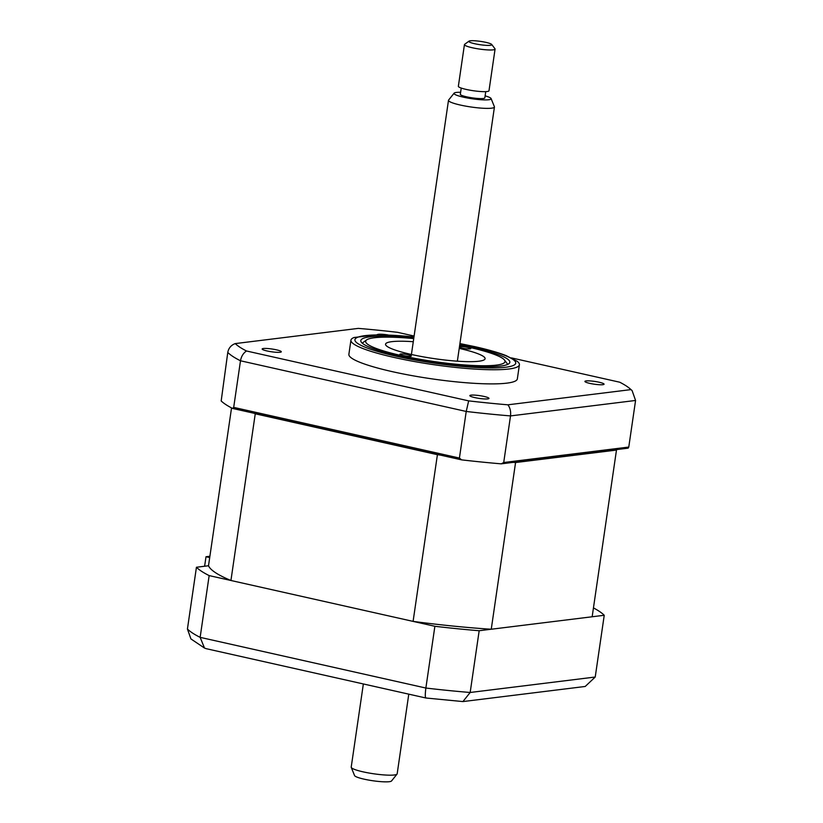 <?xml version="1.0" encoding="UTF-8"?>
<svg xmlns="http://www.w3.org/2000/svg" width="823" height="823" viewBox="0 0 823 823"><rect width="100%" height="100%" fill="white"/><g stroke="black" fill="none" stroke-linecap="round" stroke-linejoin="round"><path stroke-width="1.23" d="M599.134 382.232A9.67 1.399 8.3 0 0 584.916 381.409A9.67 1.399 8.3 0 0 589.854 383.384A9.67 1.399 8.3 0 0 604.061 384.207A9.67 1.399 8.3 0 0 599.134 382.232M484.068 396.449A9.67 1.399 8.3 0 0 469.851 395.626A9.67 1.399 8.3 0 0 474.789 397.591A9.67 1.399 8.3 0 0 488.996 398.414A9.67 1.399 8.3 0 0 484.068 396.449M276.374 349.816A9.67 1.399 8.3 0 0 262.156 348.993A9.67 1.399 8.3 0 0 267.094 350.968A9.67 1.399 8.3 0 0 281.301 351.791A9.67 1.399 8.3 0 0 276.374 349.816M388.158 334.971A9.67 1.399 8.3 0 0 377.222 334.776M413.99 336.874L377.418 334.776L354.127 337.492A85.129 12.304 8.3 0 0 350.937 340.166L348.88 354.312A85.129 12.304 8.3 0 0 392.283 371.646A85.129 12.304 8.3 0 0 517.348 378.889L519.406 364.743A85.129 12.304 8.3 0 0 517.122 361.266L506.022 355.567C498.08 352.501 487.7 349.538 474.881 346.658L459.934 343.572M350.937 340.166A85.129 12.304 8.3 0 0 394.34 357.501A85.129 12.304 8.3 0 0 519.406 364.743M413.846 337.852A75.294 10.884 8.3 0 0 360.813 340.578A75.294 10.884 8.3 0 0 399.206 355.906A75.294 10.884 8.3 0 0 509.828 362.315A75.294 10.884 8.3 0 0 471.435 346.987A75.294 10.884 8.3 0 0 459.79 344.549M501.238 463.843L503.717 462.516L628.772 447.064L628.134 448.165L501.238 463.843A208.949 30.194 -171.7 0 1 461.6 459.862L232.549 408.434L233.691 407.385L240.491 360.783A208.949 30.194 -171.7 0 1 227.776 352.439L221.181 400.966A208.949 30.194 -171.7 0 0 232.549 408.434M628.772 447.064L635.572 400.462L632.074 390.544L630.984 389.608L507.894 404.813C510.147 407.796 511.011 411.49 510.517 415.913A208.949 30.194 -171.7 0 1 466.219 411.459L240.491 360.783C241.273 356.41 243.279 353.139 246.489 350.989A203.127 29.361 -171.7 0 1 235.234 343.592C231.098 345.146 228.619 348.088 227.776 352.439M233.691 407.385L459.419 458.061L466.219 411.459L468.668 400.873L246.489 350.989M459.419 458.061L461.6 459.862M235.234 343.592L358.324 328.387A203.127 29.361 -171.7 0 1 397.55 332.327L414.103 336.041M511.422 357.892L619.729 382.211A203.127 29.361 -171.7 0 1 628.607 387.592A203.127 29.361 -171.7 0 1 630.984 389.608M507.894 404.813A203.127 29.361 -171.7 0 1 468.668 400.873M503.717 462.516L510.517 415.913L635.572 400.462M616.273 449.625A194.238 28.075 -171.7 0 1 616.478 450.068L592.159 616.766L491.249 629.235A194.238 28.075 -171.7 0 1 413.095 621.386L230.934 580.493A194.238 28.075 -171.7 0 1 208.507 565.761L196.44 567.253A208.949 30.194 8.3 0 0 209.155 575.596L434.883 626.282A208.949 30.194 8.3 0 0 479.171 630.727L604.236 615.275A208.949 30.194 8.3 0 0 593.455 607.919M604.236 615.275L595.224 677.031L585.215 686.464L462.917 701.577L425.944 698.007L206.151 648.668L204.505 648.061L200.143 637.352L425.872 688.038C425.007 694.982 425.121 698.274 426.211 697.904M479.171 630.727L470.17 692.482L462.917 701.577M434.883 626.282L425.872 688.038A208.949 30.194 8.3 0 0 470.17 692.482L595.224 677.031M209.155 575.596L200.143 637.352A208.949 30.194 8.3 0 1 187.428 629.009L190.926 638.926L204.505 648.061M196.44 567.253L187.428 629.009M459.409 347.162A5.802 0.844 8.3 0 0 464.193 348.499A5.802 0.844 8.3 0 0 470.036 348.901A5.802 0.844 8.3 0 0 470.756 348.613A5.802 0.844 8.3 0 0 466.507 347.172A5.802 0.844 8.3 0 0 459.995 346.648A5.802 0.844 8.3 0 0 459.471 346.761M413.732 338.582A70.418 10.174 8.3 0 0 374.352 337.759A70.418 10.174 8.3 0 0 366.595 339.92A70.418 10.174 8.3 0 0 412.292 357.861A70.418 10.174 8.3 0 0 496.29 365.134A70.418 10.174 8.3 0 0 504.478 360.032A70.418 10.174 8.3 0 0 459.676 345.29M362.346 343.263A73.514 10.627 -171.7 0 1 363.138 342.44L366.595 339.92M410.656 356.246A5.802 0.844 8.3 0 0 411.366 355.947A5.802 0.844 8.3 0 0 407.128 354.507A5.802 0.844 8.3 0 0 400.606 353.983A5.802 0.844 8.3 0 0 399.885 354.271A5.802 0.844 8.3 0 0 404.134 355.721A5.802 0.844 8.3 0 0 410.656 356.246M459.224 348.417A50.306 7.273 -171.7 0 1 485.097 358.705A50.306 7.273 -171.7 0 1 478.873 361.225A50.306 7.273 -171.7 0 1 422.353 356.688A50.306 7.273 -171.7 0 1 385.545 344.179A50.306 7.273 -171.7 0 1 391.769 341.668A50.306 7.273 -171.7 0 1 413.28 341.71M504.478 360.032L507.071 363.437A73.514 10.627 -171.7 0 1 507.585 364.445M413.095 621.386L437.414 454.687L255.253 413.794A194.238 28.075 -171.7 0 1 253.957 413.239M230.934 580.493L255.253 413.794M491.249 629.235L515.568 462.536A194.238 28.075 -171.7 0 1 513.089 462.372M440.202 455.057A194.238 28.075 -171.7 0 1 437.414 454.687M616.478 450.068L515.568 462.536M209.896 556.266L205.997 556.739L209.7 557.572M204.618 566.245L205.997 556.739M208.507 565.761L231.541 407.91M397.046 774.083L391.542 780.965A18.744 2.706 -171.7 0 1 372.696 780.729A18.744 2.706 -171.7 0 1 354.569 775.575L351.256 767.406A23.219 3.354 8.3 0 0 373.704 773.785A23.219 3.354 8.3 0 0 397.046 774.083A23.219 3.354 8.3 0 0 397.149 773.898A23.219 3.354 8.3 0 0 397.17 773.815A23.219 3.354 8.3 0 0 397.17 773.743M491.094 98.565L494.397 106.733A23.219 3.354 -171.7 0 1 494.438 107.021A23.219 3.354 -171.7 0 1 494.428 107.093A23.219 3.354 -171.7 0 1 470.715 106.949A23.219 3.354 -171.7 0 1 448.494 100.313A23.219 3.354 -171.7 0 1 448.514 100.241A23.219 3.354 -171.7 0 1 448.617 100.046L454.121 93.164A18.744 2.706 8.3 0 0 454.039 93.318A18.744 2.706 8.3 0 0 471.744 98.709A18.744 2.706 8.3 0 0 491.115 98.863A18.744 2.706 8.3 0 0 491.094 98.565A18.744 2.706 8.3 0 0 485.117 95.869M461.23 88.051L460.324 94.306A12.386 1.79 8.3 0 0 460.324 94.306A12.386 1.79 8.3 0 0 472.165 97.844A12.386 1.79 8.3 0 0 484.819 97.916A12.386 1.79 8.3 0 0 484.829 97.875A12.386 1.79 8.3 0 0 484.829 97.834M491.712 44.463L494.952 48.722A15.472 2.232 -171.7 0 1 495.076 49.071A15.472 2.232 -171.7 0 1 495.065 49.123A15.472 2.232 -171.7 0 1 479.253 49.03A15.472 2.232 -171.7 0 1 464.439 44.607A15.472 2.232 -171.7 0 1 464.46 44.555A15.472 2.232 -171.7 0 1 464.656 44.308L468.987 41.15A11.604 1.677 8.3 0 0 468.832 41.335A11.604 1.677 8.3 0 0 479.799 44.668A11.604 1.677 8.3 0 0 491.784 44.761A11.604 1.677 8.3 0 0 491.712 44.463A11.604 1.677 8.3 0 0 480.55 41.387A11.604 1.677 8.3 0 0 468.987 41.15M458.38 86.23A15.472 2.232 8.3 0 0 458.36 86.281A15.472 2.232 8.3 0 0 473.174 90.705A15.472 2.232 8.3 0 0 488.985 90.797A15.472 2.232 8.3 0 0 488.996 90.746A15.472 2.232 8.3 0 0 488.996 90.695M460.613 92.289A18.744 2.706 8.3 0 0 454.121 93.164M413.969 336.957A81.261 11.748 8.3 0 0 355.464 338.644A81.261 11.748 8.3 0 0 396.347 356.256A81.261 11.748 8.3 0 0 505.672 367.243A81.261 11.748 8.3 0 0 474.295 346.627A81.261 11.748 8.3 0 0 459.923 343.664M628.607 387.592L632.074 390.544M448.494 100.313L411.418 354.476M363.355 683.954L351.215 767.118M464.439 44.607L458.36 86.281M495.076 49.071L488.996 90.746M484.829 97.875L485.735 91.631M494.438 107.021L457.362 361.174M408.784 694.159L397.17 773.815"/></g></svg>
